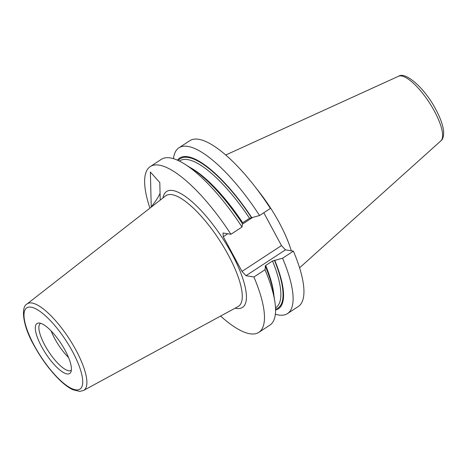 <?xml version="1.0" encoding="UTF-8"?>
<svg xmlns="http://www.w3.org/2000/svg" width="467" height="467" viewBox="0 0 467 467"><rect width="100%" height="100%" fill="white"/><g stroke="black" fill="none" stroke-linecap="round" stroke-linejoin="round"><path stroke-width="0.7" d="M68.561 357.559A28.061 8.604 56.8 0 1 54.686 338.552A28.061 8.604 56.8 0 1 51.125 330.934A28.061 8.604 56.8 0 0 54.686 338.552A28.061 8.604 56.8 0 0 68.561 357.559M71.352 370.243A28.061 8.604 56.8 0 1 71.218 370.343A28.061 8.604 56.8 0 1 44.75 345.06A28.061 8.604 56.8 0 1 40.466 323.392A28.061 8.604 56.8 0 1 40.611 323.304M65.158 350.413A29.865 9.159 56.8 0 1 70.861 372.106A29.865 9.159 56.8 0 1 41.557 346.567A29.865 9.159 56.8 0 1 38.708 323.012A29.865 9.159 56.8 0 1 65.158 350.413M256.325 188.411A69.297 21.254 56.8 0 1 279.354 222.876A69.297 21.254 56.8 0 1 291.28 250.797M263.802 212.754L281.473 245.572L285.465 249.851L293.393 251.141L282.564 258.239L272.524 260.989L265.7 265.46L265.098 266.383L265.449 266.435L265.005 269.739A99.074 30.384 56.8 0 1 274.859 301.694A99.074 30.384 56.8 0 1 269.914 325.09L258.835 332.346A99.074 30.384 56.8 0 1 220.599 316.066M265.005 269.739L253.92 276.995A99.074 30.384 56.8 0 1 258.835 332.346M265.449 266.435A90.102 27.635 56.8 0 1 273.621 293.603L274.859 301.694M274.759 260.341A90.102 27.635 56.8 0 1 275.571 310M282.564 258.239A99.074 30.384 56.8 0 1 287.474 313.591A99.074 30.384 56.8 0 1 275.355 314.238M293.393 251.141A99.074 30.384 56.8 0 1 298.308 306.492L287.474 313.591M149.919 208.142A99.074 30.384 56.8 0 1 150.269 166.585A99.074 30.384 56.8 0 1 230.926 234.282L222.993 232.992L223.284 236.67L241.999 271.42L245.986 275.705L253.92 276.995M150.269 166.585L161.354 159.329A99.074 30.384 56.8 0 1 184.774 164.145A99.074 30.384 56.8 0 1 242.005 227.026L230.926 234.282M242.005 227.026L242.455 223.728A90.102 27.635 56.8 0 0 191.698 168.517L184.774 164.145M190.075 167.49A87.691 26.893 56.8 0 1 242.7 222.753L249.53 218.282L259.564 215.526A99.074 30.384 56.8 0 0 178.908 147.829L189.742 140.736A99.074 30.384 56.8 0 1 270.399 208.434L259.564 215.526M177.448 160.175A90.102 27.635 56.8 0 1 251.76 217.628M173.473 158.681A99.074 30.384 56.8 0 1 178.908 147.829M160.07 193.35A43.653 18.417 -41.8 0 1 151.232 206.887L151.355 207.021M151.232 206.887L150.374 172.014L159.802 182.544L160.234 200.092M285.465 249.851L245.986 275.705M281.473 245.572L241.999 271.42M252.775 217.359L242.396 224.154M227.721 233.763L223.284 236.67M440.86 140.865C442.774 139.557 443.703 136.527 443.65 131.776C443.113 125.6 440.533 118.215 435.915 109.622C425.215 88.794 405.607 71.118 398.544 76.249A38.662 11.856 56.8 0 1 434.514 111.35A38.662 11.856 56.8 0 1 440.86 140.865L299.586 267.813M228.41 255.227A66.162 20.291 56.8 0 1 238.071 306.58L83.611 390.424A51.674 15.849 56.8 0 0 76.063 350.32A51.674 15.849 56.8 0 0 27.01 303.999L165.592 195.918A66.162 20.291 56.8 0 1 228.41 255.227M162.96 197.973A69.274 21.243 56.8 0 1 189.474 199.596A69.274 21.243 56.8 0 1 231.924 253.931A69.274 21.243 56.8 0 1 235.135 308.173M34.167 345.364A48.562 14.891 56.8 0 1 31.108 307.169A48.562 14.891 56.8 0 1 72.548 351.616A48.562 14.891 56.8 0 1 75.607 389.811A48.562 14.891 56.8 0 1 34.167 345.364M265.7 265.46A87.691 26.893 56.8 0 1 273.913 295.5M272.524 260.989A87.691 26.893 56.8 0 1 275.874 307.584L275.507 307.823M274.409 260.282A89.25 27.372 56.8 0 1 275.559 309.166M179.416 161.103L179.777 160.864A87.691 26.893 56.8 0 1 249.53 218.282M178.207 160.52A89.25 27.372 56.8 0 1 251.415 217.569M398.544 76.249L225.719 155.021M27.01 303.999C20.91 306.737 22.416 325.23 33.904 345.218C41.149 358.458 49.438 369.771 58.789 379.151C63.821 384.125 68.491 387.639 72.799 389.7L79.653 391.422L83.611 390.424"/></g></svg>
